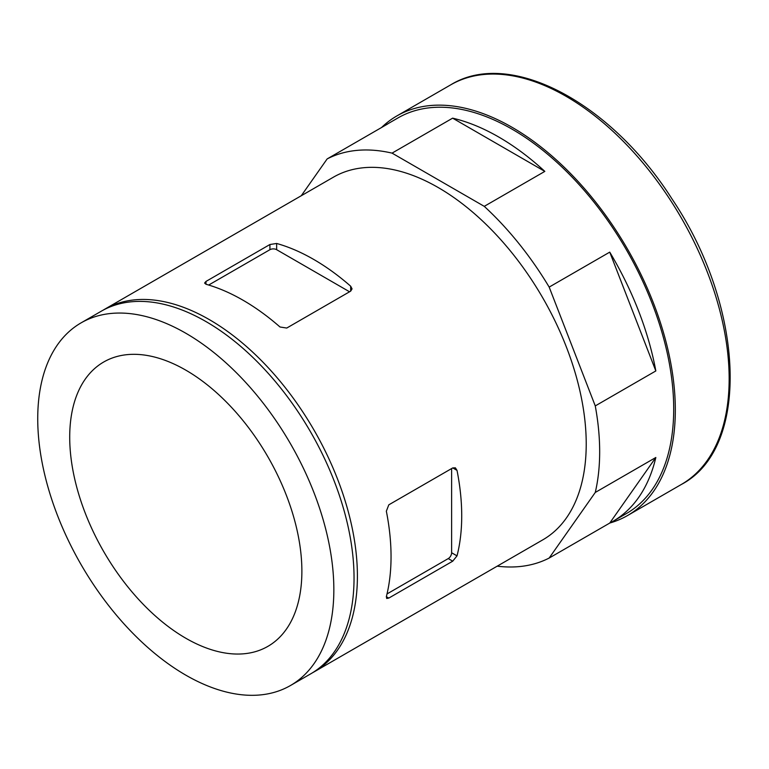 <?xml version="1.0" encoding="UTF-8"?>
<svg xmlns="http://www.w3.org/2000/svg" width="769" height="769" viewBox="0 0 769 769"><rect width="100%" height="100%" fill="white"/><g stroke="black" fill="none" stroke-linecap="round" stroke-linejoin="round"><path stroke-width="1.15" d="M205.986 284.261L204.592 283.05L205.986 281.425L269.919 244.513L276.648 243.465A209.379 120.887 60 0 1 350.674 286.203L352.067 288.875L350.674 291.143L286.741 328.046L280.012 326.998A209.379 120.887 -120 0 0 205.986 284.261L205.986 281.425M349.559 291.787L276.648 249.694A4.758 2.749 0 0 0 269.919 249.694L208.678 285.039M301.881 571.213A164.172 94.789 -120 0 0 230.219 405.994A164.172 94.789 -120 0 0 103.709 362.007A164.172 94.789 -120 0 0 103.709 551.575A164.172 94.789 -120 0 0 267.881 646.364A164.172 94.789 -120 0 0 301.881 571.213M185.79 675.144A209.379 120.887 -120 0 0 290.48 685.515A209.379 120.887 -120 0 0 290.48 443.742A209.379 120.887 -120 0 0 81.101 322.855A209.379 120.887 -120 0 0 49.005 490.641A209.379 120.887 -120 0 0 185.79 675.144M290.48 685.515L310.676 673.865A209.379 120.887 -120 0 0 310.676 432.091A209.379 120.887 -120 0 0 101.297 311.195L81.101 322.855M312.339 672.865A209.379 120.887 -120 0 0 314.04 671.914A209.379 120.887 -120 0 0 314.04 430.14A209.379 120.887 -120 0 0 104.661 309.253A209.379 120.887 -120 0 0 102.988 310.253M497.207 566.167A228.412 131.874 -120 0 0 549.172 558.044L609.74 523.074A228.412 131.874 -120 0 0 612.931 521.334L626.399 513.557A228.412 131.874 -120 0 0 626.399 249.81A228.412 131.874 -120 0 0 397.977 117.926L384.519 125.703A228.412 131.874 -120 0 0 381.405 127.596M609.884 522.997A230.7 133.2 -120 0 0 627.542 515.538A230.7 133.2 -120 0 0 627.542 249.146A230.7 133.2 -120 0 0 396.842 115.946A230.7 133.2 -120 0 0 381.549 127.51M612.931 521.334A228.412 131.874 -120 0 0 655.832 457.488L595.264 492.458A228.412 131.874 -120 0 0 595.264 405.917L655.832 370.946A228.412 131.874 -120 0 0 609.74 252.136L549.172 287.097A228.412 131.874 -120 0 0 484.259 206.352L544.827 171.391A228.412 131.874 -120 0 0 452.624 118.157L392.055 153.127A228.412 131.874 -120 0 0 327.152 158.923L387.72 123.953A228.412 131.874 -120 0 0 384.519 125.703M314.04 671.914L542.847 539.819A209.379 120.887 -120 0 0 542.856 298.036A209.379 120.887 -120 0 0 333.467 177.149L104.661 309.253M301.275 195.739L327.152 158.923M595.264 492.458L549.172 558.044M549.172 287.097L595.264 405.917M392.055 153.127L484.259 206.352M457.017 555.872L452.739 561.168L388.806 598.08L386.701 598.474L386.346 596.667A209.379 120.887 -120 0 0 386.346 511.183L388.806 504.829L452.739 467.917L455.392 467.84L457.017 470.388A209.379 120.887 60 0 1 457.017 555.872L451.624 552.757L451.624 468.561M387.018 593.937L448.26 558.582A4.758 2.749 120 0 0 451.624 552.757M609.74 523.074L655.832 457.488M655.832 370.946L609.74 252.136M544.827 171.391L452.624 118.157M269.919 249.694L269.919 244.513M276.648 249.694L276.648 243.465M350.674 291.143L350.674 286.203M627.542 515.538L681.372 484.451A230.7 133.2 -120 0 0 681.382 218.06A230.7 133.2 -120 0 0 450.672 84.869L396.842 115.946M448.26 558.582L452.739 561.168M452.739 467.917L457.017 470.388M386.346 596.667L388.806 598.08M681.372 484.451C751.044 447.914 744.498 306.398 671.914 198.806C610.48 102.114 509.587 48.457 450.672 84.869"/></g></svg>
